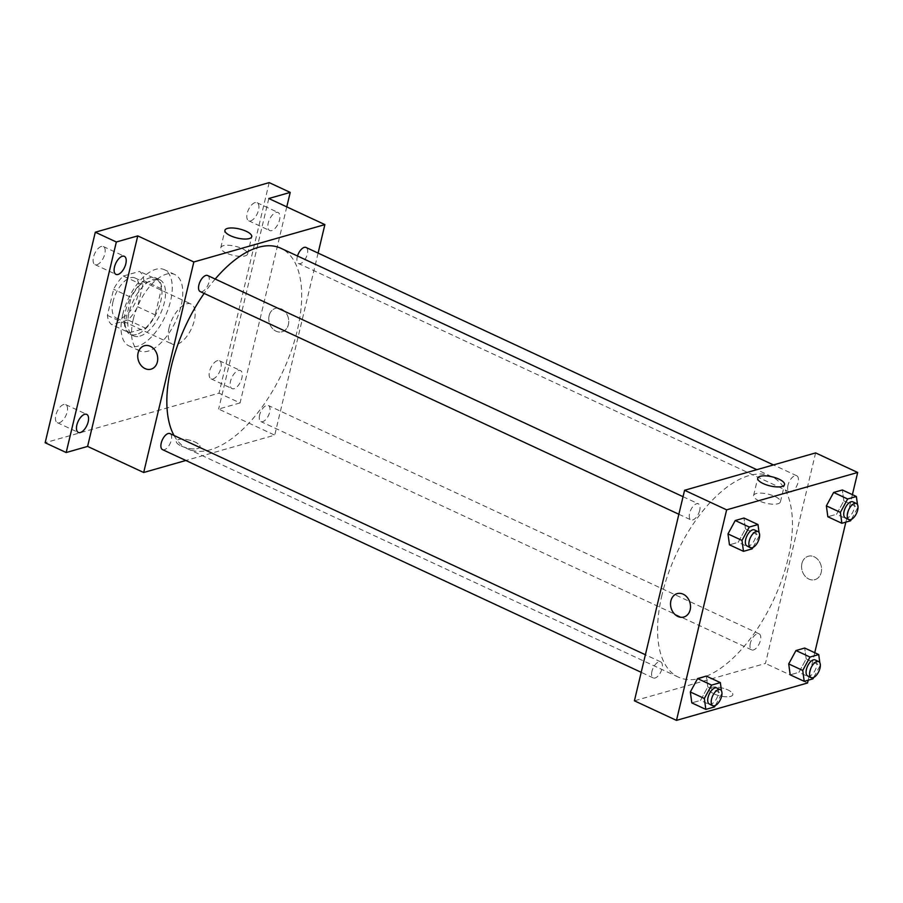 <?xml version="1.0" encoding="UTF-8"?>
<svg xmlns="http://www.w3.org/2000/svg" width="903" height="903" viewBox="0 0 903 903"><rect width="100%" height="100%" fill="white"/><g stroke="black" fill="none" stroke-linecap="round" stroke-linejoin="round"><path stroke-width="0.68" stroke-dasharray="4.51 3.39" d="M169.109 327.687A22.112 10.746 114.9 0 0 172.371 344.156A22.112 10.746 114.9 0 0 191.447 328.636A22.112 10.746 114.9 0 0 191.041 304.04A22.112 10.746 114.9 0 0 169.109 327.687M113.022 301.602A22.112 10.746 114.9 0 0 116.295 318.059A22.112 10.746 114.9 0 0 135.371 302.539A22.112 10.746 114.9 0 0 134.953 277.955A22.112 10.746 114.9 0 0 113.022 301.602M123.282 276.036L139.536 271.397A30.138 14.64 114.9 0 1 143.848 280.641L137.628 306.749A30.138 14.64 114.9 0 1 127.966 319.978L111.712 324.617A30.138 14.64 114.9 0 1 107.389 315.373L113.609 289.253A30.138 14.64 114.9 0 1 123.282 276.036L140.812 284.185L157.066 279.546L139.536 271.397M127.966 319.978L145.485 328.139L129.231 332.767L111.712 324.617M107.389 315.373L124.919 323.534L131.138 297.414L113.609 289.253M124.919 323.534A30.138 14.64 114.9 0 0 129.231 332.767M145.485 328.139A30.138 14.64 114.9 0 0 155.158 314.91L137.628 306.749M157.066 279.546A30.138 14.64 114.9 0 1 161.377 288.791L155.158 314.91M140.812 284.185A30.138 14.64 114.9 0 0 131.138 297.414M136.398 334.505A30.962 15.046 -65.1 0 1 130.088 334.234A30.962 15.046 -65.1 0 1 129.501 299.807A30.962 15.046 -65.1 0 1 156.208 278.079A30.962 15.046 -65.1 0 1 159.109 306.828A30.962 15.046 -65.1 0 1 136.398 334.505M139.897 336.13A30.962 15.046 114.9 0 0 162.608 308.465A30.962 15.046 114.9 0 0 159.718 279.716A30.962 15.046 114.9 0 0 129.016 312.822A30.962 15.046 114.9 0 0 133.588 335.871A30.962 15.046 114.9 0 0 139.897 336.13M161.377 288.791L143.848 280.641M122.718 314.616A42.023 20.419 114.9 0 0 128.926 345.894A42.023 20.419 114.9 0 0 165.17 316.4A42.023 20.419 114.9 0 0 164.38 269.692A42.023 20.419 114.9 0 0 122.718 314.616M133.226 319.504A42.023 20.419 114.9 0 0 139.446 350.782A42.023 20.419 114.9 0 0 175.69 321.299A42.023 20.419 114.9 0 0 174.9 274.58A42.023 20.419 114.9 0 0 133.226 319.504M255.03 202.622A9.956 4.842 114.9 0 0 247.727 211.516A9.956 4.842 114.9 0 0 248.664 220.761A9.956 4.842 114.9 0 0 257.242 213.774A9.956 4.842 114.9 0 0 257.062 202.712A9.956 4.842 114.9 0 0 255.03 202.622M101.305 246.463A9.956 4.842 114.9 0 0 94.002 255.357A9.956 4.842 114.9 0 0 94.939 264.59A9.956 4.842 114.9 0 0 103.518 257.615A9.956 4.842 114.9 0 0 103.337 246.542A9.956 4.842 114.9 0 0 101.305 246.463M63.65 404.521A9.956 4.842 114.9 0 0 56.347 413.416A9.956 4.842 114.9 0 0 57.284 422.649A9.956 4.842 114.9 0 0 65.863 415.673A9.956 4.842 114.9 0 0 65.682 404.612A9.956 4.842 114.9 0 0 63.65 404.521M217.375 360.692A9.956 4.842 114.9 0 0 210.072 369.575A9.956 4.842 114.9 0 0 211.009 378.82A9.956 4.842 114.9 0 0 219.587 371.833A9.956 4.842 114.9 0 0 219.406 360.771A9.956 4.842 114.9 0 0 217.375 360.692M269.184 182.62L219.034 393.155L45.15 442.741M286.77 206.877L240.063 402.941L219.034 393.155M240.063 402.941L218.639 409.048L274.726 435.144L185.849 460.485M181.243 446.014A12.168 4.12 13.4 0 0 193.163 448.915A12.168 4.12 13.4 0 0 200.003 446.861A12.168 4.12 13.4 0 0 189.133 440.032A12.168 4.12 13.4 0 0 176.345 441.217A12.168 4.12 13.4 0 0 181.243 446.014A12.168 4.12 13.4 0 0 193.163 448.915A12.168 4.12 13.4 0 0 200.014 446.861A12.168 4.12 13.4 0 0 189.133 440.032A12.168 4.12 13.4 0 0 176.345 441.217A12.168 4.12 13.4 0 0 181.243 446.014M271.724 230.626A9.956 4.842 -65.1 0 1 269.692 230.547A9.956 4.842 -65.1 0 1 268.755 221.303A9.956 4.842 -65.1 0 1 276.058 212.408A9.956 4.842 -65.1 0 1 278.09 212.498A9.956 4.842 -65.1 0 1 279.016 221.732A9.956 4.842 -65.1 0 1 271.724 230.626M234.069 388.685A9.956 4.842 -65.1 0 1 232.037 388.606A9.956 4.842 -65.1 0 1 231.1 379.362A9.956 4.842 -65.1 0 1 238.403 370.467A9.956 4.842 -65.1 0 1 240.435 370.557A9.956 4.842 -65.1 0 1 241.361 379.802A9.956 4.842 -65.1 0 1 234.069 388.685M268.801 198.513L218.639 409.048M174.019 435.472A110.584 53.751 114.9 0 0 187.632 448.825A110.584 53.751 114.9 0 0 283.011 371.223A110.584 53.751 114.9 0 0 280.935 248.291M215.196 279.038A110.584 53.751 114.9 0 0 204.134 293.407M318.093 253.088L274.726 435.144M297.516 256A8.849 4.301 114.9 0 0 297.268 256.937A8.849 4.301 114.9 0 0 298.577 263.518A8.849 4.301 114.9 0 0 306.207 257.31A8.849 4.301 114.9 0 0 306.038 247.478M162.529 449.638A8.849 4.301 114.9 0 0 170.159 443.429A8.849 4.301 114.9 0 0 170.001 433.598M259.612 414.996A8.849 4.301 114.9 0 0 260.911 421.588A8.849 4.301 114.9 0 0 268.541 415.38A8.849 4.301 114.9 0 0 268.383 405.537A8.849 4.301 114.9 0 0 259.612 414.996M207.656 275.528A8.849 4.301 -65.1 0 1 208.965 282.12A8.849 4.301 -65.1 0 1 200.184 291.579M269.139 315.61A12.168 9.798 -105.9 0 0 271.961 327.891A12.168 9.798 -105.9 0 0 282.108 331.785A12.168 9.798 -105.9 0 0 288.204 317.404A12.168 9.798 -105.9 0 0 275.438 308.397A12.168 9.798 -105.9 0 0 269.139 315.61A12.168 9.798 -105.9 0 0 271.961 327.891A12.168 9.798 -105.9 0 0 282.108 331.785A12.168 9.798 -105.9 0 0 288.192 317.404A12.168 9.798 -105.9 0 0 275.438 308.397A12.168 9.798 -105.9 0 0 269.128 315.61M144.401 345.759L144.401 345.759A12.168 9.798 74.1 0 1 154.548 349.664A12.168 9.798 74.1 0 1 157.37 361.945A12.168 9.798 74.1 0 1 151.072 369.158L151.072 369.158M226.36 253.043A13.771 4.662 -166.6 0 1 220.817 247.614A13.771 4.662 -166.6 0 1 235.288 246.259A13.771 4.662 -166.6 0 1 247.614 253.991A13.771 4.662 -166.6 0 1 239.859 256.328A13.771 4.662 -166.6 0 1 226.36 253.043M662.012 594.817A110.584 53.751 114.9 0 0 678.367 677.126A110.584 53.751 114.9 0 0 773.747 599.524A110.584 53.751 114.9 0 0 771.67 476.592A110.584 53.751 114.9 0 0 662.012 594.817M699.69 510.421A8.849 4.301 -65.1 0 1 690.919 519.88A8.849 4.301 -65.1 0 1 690.761 510.037A8.849 4.301 -65.1 0 1 698.391 503.829A8.849 4.301 -65.1 0 1 699.69 510.421M750.337 643.297A8.849 4.301 114.9 0 0 751.646 649.878A8.849 4.301 114.9 0 0 759.276 643.67A8.849 4.301 114.9 0 0 759.118 633.838A8.849 4.301 114.9 0 0 750.337 643.297M651.955 671.347A8.849 4.301 114.9 0 0 653.264 677.939A8.849 4.301 114.9 0 0 660.894 671.73A8.849 4.301 114.9 0 0 660.725 661.899A8.849 4.301 114.9 0 0 651.955 671.347M787.992 485.238A8.849 4.301 114.9 0 0 789.301 491.819A8.849 4.301 114.9 0 0 796.931 485.611A8.849 4.301 114.9 0 0 796.773 475.779A8.849 4.301 114.9 0 0 787.992 485.238M815.612 452.911L765.462 663.445L634.414 700.807M807.519 683.007L765.462 663.445M714.036 693.888A12.168 4.12 13.4 0 0 725.956 696.789A12.168 4.12 13.4 0 0 732.807 694.723A12.168 4.12 13.4 0 0 721.926 687.894A12.168 4.12 13.4 0 0 709.137 689.091A12.168 4.12 13.4 0 0 714.036 693.888A12.168 4.12 13.4 0 0 725.956 696.777A12.168 4.12 13.4 0 0 732.807 694.723A12.168 4.12 13.4 0 0 721.926 687.894A12.168 4.12 13.4 0 0 709.137 689.091A12.168 4.12 13.4 0 0 714.047 693.876M843.831 500.883L842.352 489.979L843.831 500.883L836.573 514.27L827.837 516.753L836.573 514.27L843.831 500.883L857.85 507.407L851.371 519.36M707.794 686.991L706.315 676.087L707.794 686.991L700.536 700.389L691.8 702.873L700.536 700.389L707.794 686.991L721.813 693.515L715.323 705.48M852.398 494.652L845.851 522.148M814.743 652.711L808.196 680.207M806.176 658.942L804.697 648.038L806.176 658.942L798.918 672.329L790.181 674.823L798.918 672.329L806.176 658.942L820.195 665.466L813.705 677.431M745.449 528.932L743.97 518.029L745.449 528.932L738.191 542.319L729.455 544.814L738.191 542.319L745.449 528.932L759.468 535.456L752.978 547.421M801.932 563.472A12.168 9.798 -105.9 0 0 804.754 575.753A12.168 9.798 -105.9 0 0 814.901 579.658A12.168 9.798 -105.9 0 0 820.996 565.267A12.168 9.798 -105.9 0 0 808.23 556.259A12.168 9.798 -105.9 0 0 801.932 563.472A12.168 9.798 -105.9 0 0 804.754 575.753A12.168 9.798 -105.9 0 0 814.901 579.658A12.168 9.798 -105.9 0 0 820.996 565.267A12.168 9.798 -105.9 0 0 808.23 556.259A12.168 9.798 -105.9 0 0 801.932 563.472M677.194 593.621L677.194 593.621A12.168 9.798 74.1 0 1 687.341 597.526A12.168 9.798 74.1 0 1 690.174 609.807A12.168 9.798 74.1 0 1 683.864 617.02L683.864 617.02M759.163 500.905A13.771 4.662 -166.6 0 1 753.61 495.476A13.771 4.662 -166.6 0 1 768.092 494.133A13.771 4.662 -166.6 0 1 780.406 501.865A13.771 4.662 -166.6 0 1 772.652 504.19A13.771 4.662 -166.6 0 1 759.163 500.905M759.096 532.68L759.468 535.456M747.007 545.965A8.849 4.301 114.9 0 0 754.637 539.757A8.849 4.301 114.9 0 0 754.468 529.926M752.21 548.843L738.191 542.319M857.478 504.619L857.85 507.407M845.389 517.916A8.849 4.301 114.9 0 0 853.019 511.708A8.849 4.301 114.9 0 0 852.85 501.865M850.592 520.794L836.573 514.27M721.441 690.739L721.813 693.515M709.352 704.024A8.849 4.301 114.9 0 0 716.982 697.816A8.849 4.301 114.9 0 0 716.813 687.984M714.555 706.902L700.536 700.389M819.822 662.678L820.195 665.466M807.733 675.975A8.849 4.301 114.9 0 0 815.364 669.766A8.849 4.301 114.9 0 0 815.195 659.935M812.937 678.853L798.918 672.329M116.295 318.059L172.371 344.156M134.953 277.955L191.041 304.04M159.718 279.716L156.208 278.079M133.588 335.871L130.088 334.234M174.9 274.58L164.38 269.692M139.446 350.782L128.926 345.894M211.009 378.82L232.037 388.606M219.406 360.771L240.435 370.557M57.284 422.649L78.313 432.435M65.682 404.612L86.711 414.387M94.939 264.59L115.968 274.377M103.337 246.542L124.366 256.328M248.664 220.761L269.692 230.547M257.062 202.712L278.09 212.498M247.614 253.991L251.734 236.699M220.817 247.614L224.937 230.31M771.67 476.592L756.804 469.673M678.367 677.126L187.632 448.825M678.864 514.259L690.919 519.88M683.04 496.695L698.391 503.829M759.118 633.838L268.383 405.537M751.646 649.878L260.911 421.588M660.725 661.899L645.385 654.754M653.264 677.939L641.209 672.329M796.773 475.779L773.453 464.932M789.301 491.819L298.577 263.518M780.406 501.865L784.526 484.572M753.61 495.476L757.73 478.184"/><path stroke-width="1.35" d="M185.849 460.485L143.69 472.506L87.602 446.421L66.179 452.527L45.15 442.741L95.3 232.206L269.184 182.62L290.224 192.407L286.77 206.877M80.344 432.526A9.956 4.842 -65.1 0 1 78.313 432.435A9.956 4.842 -65.1 0 1 77.387 423.202A9.956 4.842 -65.1 0 1 84.679 414.308A9.956 4.842 -65.1 0 1 86.711 414.387A9.956 4.842 -65.1 0 1 87.636 423.631A9.956 4.842 -65.1 0 1 80.344 432.526M118 274.467A9.956 4.842 -65.1 0 1 115.968 274.377A9.956 4.842 -65.1 0 1 115.042 265.132A9.956 4.842 -65.1 0 1 122.334 256.249A9.956 4.842 -65.1 0 1 124.366 256.328A9.956 4.842 -65.1 0 1 125.291 265.572A9.956 4.842 -65.1 0 1 118 274.467M87.602 446.421L137.753 235.886L116.34 241.993L95.3 232.206M66.179 452.527L116.34 241.993M143.69 472.506L193.84 261.972L137.753 235.886M193.84 261.972L324.888 224.61L268.801 198.513L290.224 192.407M230.479 235.739A13.771 4.662 -166.6 0 1 224.937 230.31A13.771 4.662 -166.6 0 1 239.408 228.967A13.771 4.662 -166.6 0 1 251.734 236.699A13.771 4.662 -166.6 0 1 243.979 239.024A13.771 4.662 -166.6 0 1 230.479 235.739M204.134 293.407A110.584 53.751 114.9 0 0 171.288 366.528A110.584 53.751 114.9 0 0 174.019 435.472M756.804 469.673L280.935 248.291A110.584 53.751 114.9 0 0 215.196 279.038M324.888 224.61L318.093 253.088M773.453 464.932L306.038 247.478A8.849 4.301 114.9 0 0 297.516 256M645.385 654.754L170.001 433.598A8.849 4.301 114.9 0 0 161.231 443.057A8.849 4.301 114.9 0 0 162.529 449.638L641.209 672.329M678.864 514.259L200.184 291.579A8.849 4.301 -65.1 0 1 200.026 281.736A8.849 4.301 -65.1 0 1 207.656 275.528L683.04 496.695M157.37 361.945A12.168 9.798 74.1 0 1 151.072 369.158A12.168 9.798 74.1 0 1 138.306 360.15A12.168 9.798 74.1 0 1 144.401 345.759A12.168 9.798 74.1 0 1 154.548 349.664A12.168 9.798 74.1 0 1 157.37 361.945M151.072 369.158A12.168 9.798 74.1 0 1 138.306 360.139A12.168 9.798 74.1 0 1 144.401 345.759M808.196 680.207L807.519 683.007L676.482 720.38L634.414 700.807L684.576 490.273L815.612 452.911L857.681 472.472L852.398 494.652M827.837 516.753L826.369 505.861L833.627 492.462L842.352 489.979L833.627 492.462L826.369 505.861L827.837 516.753L841.867 523.277L840.388 512.385L847.646 498.987L856.383 496.503L857.478 504.619M691.8 702.873L690.332 691.969L697.59 678.582L706.315 676.087L697.59 678.582L690.332 691.969L691.8 702.873L705.819 709.397L704.351 698.493L711.609 685.106L720.346 682.612L721.441 690.739M845.851 522.148L814.743 652.711M676.482 720.38L726.633 509.845L857.681 472.472M790.181 674.823L788.714 663.919L795.972 650.532L804.697 648.038L795.972 650.532L788.714 663.919L790.181 674.823L804.212 681.347L802.733 670.444L809.991 657.045L818.728 654.562L819.822 662.678M729.455 544.814L727.987 533.91L735.245 520.523L743.97 518.029L735.245 520.523L727.987 533.91L729.455 544.814L743.485 551.338L742.006 540.434L749.264 527.047L758.001 524.553L759.096 532.68M726.633 509.845L684.576 490.273M763.283 483.613A13.771 4.662 -166.6 0 1 757.73 478.184A13.771 4.662 -166.6 0 1 772.212 476.84A13.771 4.662 -166.6 0 1 784.526 484.572A13.771 4.662 -166.6 0 1 776.772 486.898A13.771 4.662 -166.6 0 1 763.283 483.613M690.163 609.807A12.168 9.798 74.1 0 1 683.864 617.02A12.168 9.798 74.1 0 1 671.098 608.012A12.168 9.798 74.1 0 1 677.194 593.621A12.168 9.798 74.1 0 1 687.341 597.526A12.168 9.798 74.1 0 1 690.163 609.807M683.864 617.02A12.168 9.798 74.1 0 1 671.11 608.012A12.168 9.798 74.1 0 1 677.194 593.621M752.978 547.421L752.21 548.843L743.485 551.338M757.978 531.551L754.468 529.926A8.849 4.301 114.9 0 0 745.697 539.384A8.849 4.301 114.9 0 0 747.007 545.965L750.506 547.602A8.849 4.301 114.9 0 0 758.136 541.394A8.849 4.301 114.9 0 0 757.978 531.551A8.849 4.301 114.9 0 0 749.208 541.01A8.849 4.301 114.9 0 0 750.506 547.602M742.006 540.434L727.987 533.91M749.264 527.047L735.245 520.523M758.001 524.553L743.97 518.029M851.371 519.36L850.592 520.794L841.867 523.277M856.36 503.502L852.85 501.865A8.849 4.301 114.9 0 0 844.079 511.324A8.849 4.301 114.9 0 0 845.389 517.916L848.899 519.541A8.849 4.301 114.9 0 0 856.529 513.333A8.849 4.301 114.9 0 0 856.36 503.502A8.849 4.301 114.9 0 0 847.59 512.96A8.849 4.301 114.9 0 0 848.899 519.541M840.388 512.385L826.369 505.861M847.646 498.987L833.627 492.462M856.383 496.503L842.352 489.979M715.323 705.48L714.555 706.902L705.819 709.397M720.323 689.61L716.813 687.984A8.849 4.301 114.9 0 0 708.042 697.443A8.849 4.301 114.9 0 0 709.352 704.024L712.851 705.661A8.849 4.301 114.9 0 0 720.481 699.453A8.849 4.301 114.9 0 0 720.323 689.61A8.849 4.301 114.9 0 0 711.553 699.069A8.849 4.301 114.9 0 0 712.851 705.661M704.351 698.493L690.332 691.969M711.609 685.106L697.59 678.582M720.346 682.612L706.315 676.087M813.705 677.431L812.937 678.853L804.212 681.347M818.705 661.56L815.195 659.935A8.849 4.301 114.9 0 0 806.424 669.394A8.849 4.301 114.9 0 0 807.733 675.975L811.233 677.6A8.849 4.301 114.9 0 0 818.863 671.392A8.849 4.301 114.9 0 0 818.705 661.56A8.849 4.301 114.9 0 0 809.935 671.019A8.849 4.301 114.9 0 0 811.233 677.6M802.733 670.444L788.714 663.919M809.991 657.045L795.972 650.532M818.728 654.562L804.697 648.038"/></g></svg>
